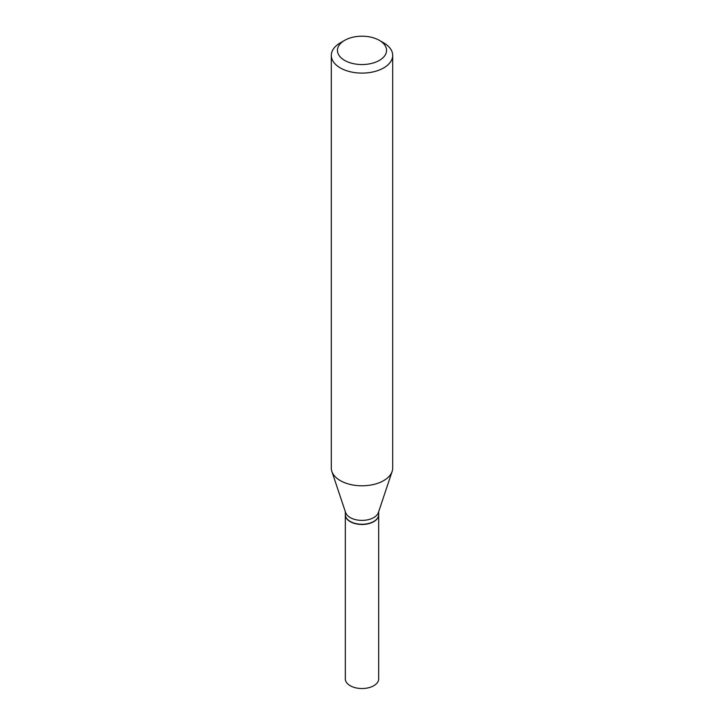 <?xml version="1.0" encoding="UTF-8"?>
<svg xmlns="http://www.w3.org/2000/svg" width="724" height="724" viewBox="0 0 724 724"><rect width="100%" height="100%" fill="white"/><g stroke="black" fill="none" stroke-linecap="round" stroke-linejoin="round"><path stroke-width="1.09" d="M345.321 514.728A16.679 9.629 0 0 0 345.321 514.836L345.321 678.904A16.679 9.629 0 0 0 355.62 687.8A16.679 9.629 0 0 0 373.801 685.709A16.679 9.629 0 0 0 378.679 678.904L378.679 514.836A16.679 9.629 0 0 0 378.679 514.728M345.321 514.836A16.679 9.629 0 0 0 355.62 523.733A16.679 9.629 0 0 0 373.801 521.642A16.679 9.629 0 0 0 378.679 514.836M345.321 511.678L345.321 514.619A16.679 9.629 0 0 0 350.199 521.434L350.389 521.533A16.426 9.484 0 0 0 373.611 521.533A16.426 9.484 0 0 0 373.702 521.479M350.389 521.533L350.199 521.434A16.679 9.629 0 0 0 373.801 521.434A16.679 9.629 0 0 0 378.679 514.619L378.679 511.678M344.642 60.4A24.553 14.172 0 0 0 379.358 60.4A24.553 14.172 0 0 0 379.358 40.354L383.702 42.861A30.689 17.72 0 0 1 392.689 55.386A30.689 17.72 0 0 1 373.747 71.757A30.689 17.72 0 0 1 340.298 67.911A30.689 17.72 0 0 1 331.311 55.386A30.689 17.72 0 0 1 340.298 42.861L344.642 40.354A24.553 14.172 0 0 0 344.642 60.4M331.311 55.386L331.311 468.075A30.689 17.72 0 0 0 331.863 471.433A30.689 17.72 0 0 0 340.298 480.609A30.689 17.72 0 0 0 370.996 485.017A30.689 17.72 0 0 0 392.137 471.433A30.689 17.72 0 0 0 392.689 468.075L392.689 55.386M331.863 471.433L345.62 512.583A16.679 9.629 0 0 0 350.199 517.569A16.679 9.629 0 0 0 366.887 519.968A16.679 9.629 0 0 0 378.381 512.583L392.137 471.433M383.702 42.861L379.358 40.354A24.553 14.172 0 0 0 344.642 40.354"/></g></svg>
